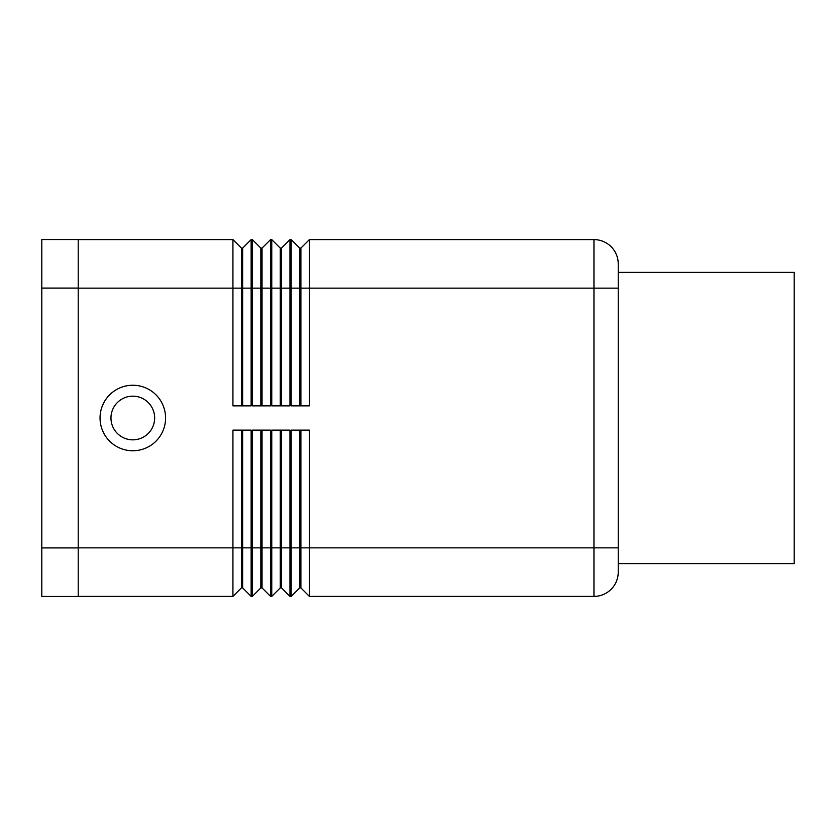 <?xml version="1.0" encoding="UTF-8"?>
<svg xmlns="http://www.w3.org/2000/svg" width="836" height="836" viewBox="0 0 836 836"><rect width="100%" height="100%" fill="white"/><g stroke="black" fill="none" stroke-linecap="round" stroke-linejoin="round"><path stroke-width="1.25" d="M165.58 418A32.761 32.761 0 0 1 132.819 450.761A32.761 32.761 0 0 1 100.048 418A32.761 32.761 0 0 1 132.819 385.239A32.761 32.761 0 0 1 165.58 418M154.66 418A21.84 21.84 0 0 1 132.819 439.84A21.84 21.84 0 0 1 110.969 418A21.84 21.84 0 0 1 132.819 396.159A21.84 21.84 0 0 1 154.66 418M299.675 430.132L299.675 587.896L300.897 587.896L309.383 596.392L593.968 596.392A24.275 24.275 0 0 0 618.232 572.117L618.232 263.883A24.275 24.275 0 0 0 611.126 246.714A24.275 24.275 0 0 1 618.232 263.883M618.232 563.621L794.2 563.621L794.2 272.379L618.232 272.379M299.675 405.868L299.675 248.104L291.189 239.608L291.189 405.868L309.383 405.868L309.383 239.608L593.968 239.608A24.275 24.275 0 0 1 611.126 246.714A24.275 24.275 0 0 0 593.968 239.608L593.968 288.148L618.232 288.148M618.232 572.117A24.275 24.275 0 0 1 611.126 589.286A24.275 24.275 0 0 0 618.232 572.117A24.275 24.275 0 0 1 611.126 589.286M280.259 430.132L280.259 587.896L281.471 587.896L281.471 547.852L300.897 547.852L300.897 587.896L309.383 596.392L309.383 430.132L291.189 430.132L291.189 596.392L299.675 587.896L291.189 596.392L289.967 596.392L289.967 430.132L271.763 430.132L271.763 596.392L280.259 587.896L271.763 596.392L270.55 596.392L262.055 587.896L262.055 430.132M280.259 405.868L280.259 248.104L271.763 239.608L271.763 405.868L289.967 405.868L289.967 239.608L291.189 239.608L299.675 248.104L300.897 248.104L300.897 405.868M260.842 405.868L260.842 248.104L252.347 239.608L252.347 405.868L270.55 405.868L270.55 239.608L262.055 248.104L262.055 405.868M78.208 239.608L232.93 239.608L232.93 405.868L251.134 405.868L251.134 239.608L252.347 239.608L260.842 248.104L262.055 248.104M260.842 430.132L260.842 587.896L252.347 596.392L251.134 596.392L251.134 430.132L232.93 430.132L232.93 596.392L241.426 587.896L232.93 596.392L78.208 596.392M270.55 596.392L270.55 430.132L252.347 430.132L252.347 596.392L260.842 587.896L262.055 587.896M270.55 239.608L271.763 239.608L280.259 248.104L281.471 248.104L281.471 288.148L593.968 288.148L593.968 547.852L300.897 547.852L300.897 430.132M251.134 596.392L242.639 587.896L242.639 547.852L281.471 547.852L281.471 430.132M281.471 587.896L289.967 596.392L281.471 587.896M241.426 430.132L241.426 547.852L242.639 547.852L242.639 430.132M78.208 547.852L241.426 547.852L241.426 587.896L242.639 587.896M309.383 239.608L300.897 248.104M281.471 248.104L289.967 239.608L281.471 248.104M251.134 239.608L242.639 248.104L242.639 288.148L281.471 288.148L281.471 405.868M241.426 405.868L241.426 288.148L242.639 288.148L242.639 405.868M78.208 288.148L241.426 288.148L241.426 248.104L232.93 239.608L241.426 248.104L242.639 248.104M78.208 288.086L78.208 239.545L41.8 239.545L41.8 288.086L78.208 288.086L78.208 596.455L41.8 596.455L41.8 288.086M593.968 596.392L593.968 547.852L618.232 547.852M41.8 547.914L78.208 547.914"/></g></svg>
